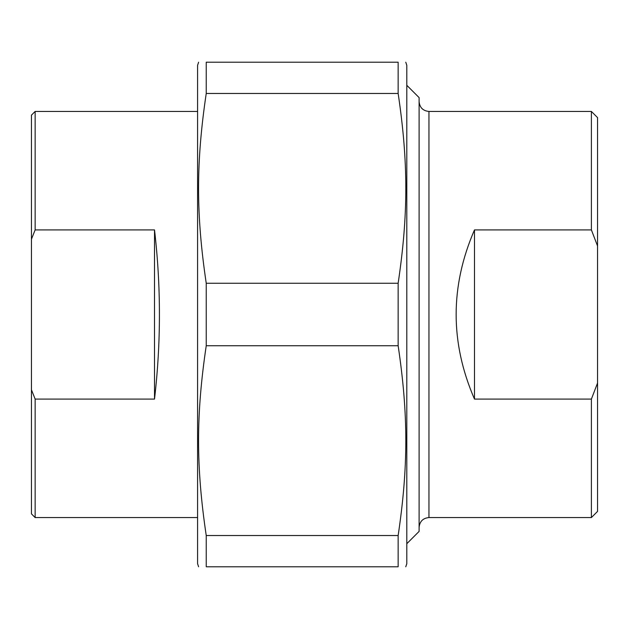 <?xml version="1.0" encoding="UTF-8"?>
<svg xmlns="http://www.w3.org/2000/svg" width="629" height="629" viewBox="0 0 629 629"><rect width="100%" height="100%" fill="white"/><g stroke="black" fill="none" stroke-linecap="round" stroke-linejoin="round"><path stroke-width="0.94" d="M405.768 62.216L406.798 65.29L406.798 563.71L405.768 566.784M398.149 535.531L398.149 566.784L206.233 566.784L206.233 535.531L398.149 535.531C408.37 466.726 408.37 414.55 398.149 345.753L206.233 345.753L206.233 283.247L398.149 283.247L398.149 345.753M398.149 62.216L398.149 93.469L206.233 93.469L206.233 62.216L398.149 62.216C408.37 62.216 408.37 62.216 398.149 62.216C408.37 62.216 408.37 62.216 398.149 62.216M206.233 62.216C196.012 62.216 196.012 62.216 206.233 62.216C196.012 62.216 196.012 62.216 206.233 62.216M198.615 566.784L197.585 563.71L197.585 65.29L198.615 62.216M206.233 566.784C196.012 566.784 196.012 566.784 206.233 566.784C196.012 566.784 196.012 566.784 206.233 566.784M206.233 345.753C196.012 414.55 196.012 466.726 206.233 535.531M206.233 93.469C196.012 162.274 196.012 214.45 206.233 283.247M398.149 283.247C408.37 214.45 408.37 162.274 398.149 93.469M398.149 566.784C408.37 566.784 408.37 566.784 398.149 566.784C408.37 566.784 408.37 566.784 398.149 566.784M474.486 399.093C450.034 342.695 450.034 286.305 474.486 229.907L474.486 399.093L591.394 399.093L591.394 517.557L428.954 517.557L428.954 111.443C422.971 110.861 419.692 107.575 419.103 101.599M474.486 229.907L591.394 229.907L597.55 245.978L597.55 383.022L591.394 399.093M597.55 245.978L597.55 117.599L591.394 111.443L591.394 229.907M591.394 517.557L597.55 511.401L597.55 383.022M406.798 543.708L419.103 531.403L419.103 97.597L406.798 85.292M35.145 399.093L31.45 389.799L31.45 239.201L35.145 229.907L154.514 229.907C161.063 286.305 161.063 342.695 154.514 399.093L35.145 399.093L35.145 517.557L197.585 517.557M154.514 399.093L154.514 229.907M31.45 389.799L31.45 513.869L35.145 517.557M35.145 229.907L35.145 111.443L31.45 115.131L31.45 239.201M197.585 111.443L35.145 111.443M591.394 111.443L428.954 111.443M428.954 517.557C422.971 518.139 419.692 521.425 419.103 527.401"/></g></svg>
